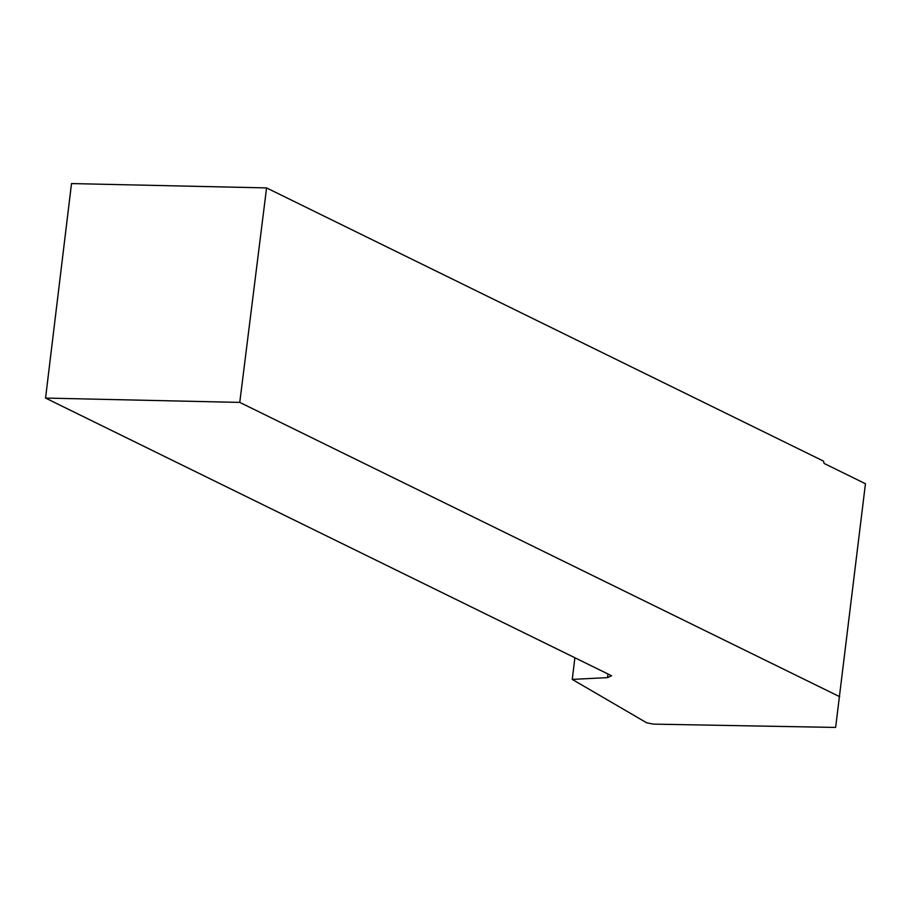 <?xml version="1.0" encoding="UTF-8"?>
<svg xmlns="http://www.w3.org/2000/svg" width="911" height="911" viewBox="0 0 911 911"><rect width="100%" height="100%" fill="white"/><g stroke="black" fill="none" stroke-linecap="round" stroke-linejoin="round"><path stroke-width="1.37" d="M865.45 483.73L835.638 727.433L653.494 724.131L646.696 722.81L572.256 679.401L607.535 677.613L611.611 675.768L45.55 398.073L71.513 183.566L266.57 187.917L823.498 461.114L824.136 463.46L865.45 483.73M266.57 187.917L239.764 402.4L839.68 696.699M239.764 402.4L45.55 398.073M607.535 677.613L607.967 673.981M574.887 657.742L572.256 679.401"/></g></svg>
